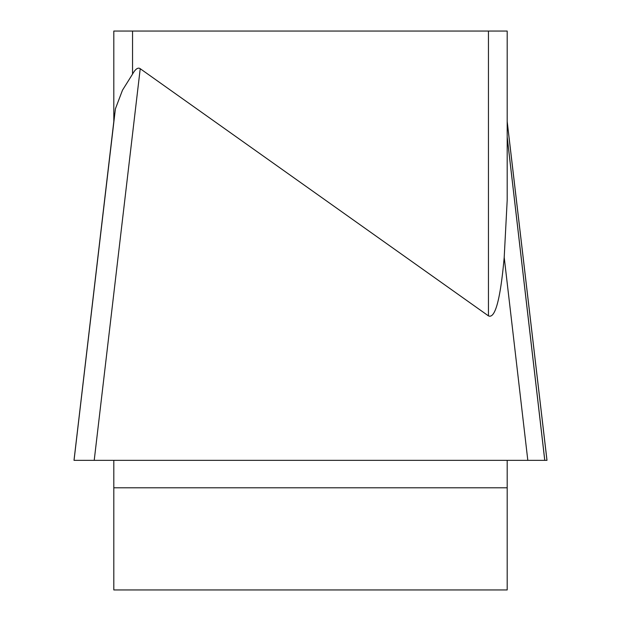 <?xml version="1.0" encoding="UTF-8"?>
<svg xmlns="http://www.w3.org/2000/svg" width="621" height="621" viewBox="0 0 621 621"><rect width="100%" height="100%" fill="white"/><g stroke="black" fill="none" stroke-linecap="round" stroke-linejoin="round"><path stroke-width="0.93" d="M113.814 121.46L113.814 31.05L507.186 31.05L507.186 200.304L504.205 257.319C500.41 299.446 495.154 318.969 488.455 315.879L140.222 68.698L94.213 460.355L74.031 460.355L115.405 108.815L122.492 90.177L132.545 74.116A142.481 18.731 -83.3 0 1 140.222 68.698M113.814 460.355L113.814 589.95L507.186 589.95L507.186 460.355M544.78 460.239L507.186 136.993L507.186 125.015M507.186 137.264L544.757 460.355L76.243 460.355M546.961 460.355L76.243 460.355L546.969 460.355L527.819 460.355L504.205 257.319M520.095 460.355L98.428 460.355M488.455 315.879L488.455 31.05M132.545 31.05L132.545 74.116M507.186 487.788L113.814 487.788M546.969 460.355L507.186 121.739M546.985 460.215L507.186 121.46M74.015 460.215L114.776 113.286"/></g></svg>
